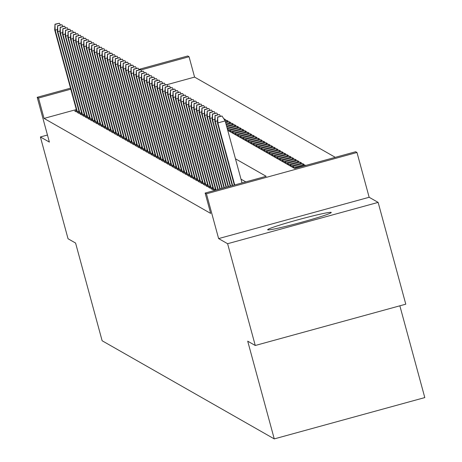 <?xml version="1.0" encoding="UTF-8"?>
<svg xmlns="http://www.w3.org/2000/svg" width="462" height="462" viewBox="0 0 462 462"><rect width="100%" height="100%" fill="white"/><g stroke="black" fill="none" stroke-linecap="round" stroke-linejoin="round"><path stroke-width="0.69" d="M331.19 212.399A32.946 1.663 -15.2 0 0 298.215 219.721A32.946 1.663 -15.2 0 0 267.665 229.747A32.946 1.663 -15.2 0 0 267.729 229.816A32.946 1.663 -15.2 0 0 300.704 222.499A32.946 1.663 -15.2 0 0 331.254 212.468A32.946 1.663 -15.2 0 0 331.19 212.399M227.731 130.342L294.646 168.491L355.671 151.744L356.982 152.489L206.45 193.803L205.14 193.052L266.164 176.305L235.464 158.801M369.15 197.274L218.618 238.588L227.604 243.711L255.261 345.489L405.786 304.181L378.135 202.396L369.15 197.274L356.982 152.489M399.855 305.809L424.792 397.586L274.261 438.9L102.131 340.76L75.583 243.047L68.041 238.75L40.39 136.966L49.376 142.094L37.208 97.309L70.519 88.167M138.86 69.41L187.739 55.994L189.05 56.745L140.875 69.964M335.302 157.334L194.583 77.102L189.05 56.745M227.604 243.711L378.135 202.396M47.453 135.025L40.39 136.966M215.65 189.772L213.796 190.28L214.27 190.552M213.028 188.277L211.169 188.785L212.745 189.68L215.431 188.946M210.406 186.781L208.547 187.289L210.123 188.184L212.803 187.451M207.779 185.285L205.925 185.793L207.496 186.688L210.181 185.955M205.157 183.789L203.297 184.298L204.874 185.193L207.559 184.459M202.535 182.294L200.675 182.802L202.252 183.697L204.932 182.964M199.907 180.792L198.054 181.306L199.624 182.201L202.31 181.468M197.286 179.296L195.426 179.81L197.003 180.706L199.682 179.972M194.664 177.801L192.804 178.315L194.381 179.21L197.06 178.476M192.036 176.305L190.182 176.819L191.753 177.714L194.438 176.975M189.414 174.809L187.555 175.317L189.131 176.218L191.811 175.479M186.787 173.314L184.933 173.822L186.504 174.723L189.189 173.983M184.165 171.818L182.311 172.326L183.882 173.227L186.567 172.488M181.543 170.322L179.683 170.83L181.26 171.731L183.94 170.992M178.915 168.826L177.062 169.335L178.632 170.235L181.318 169.496M176.293 167.331L174.434 167.839L176.01 168.74L178.696 168.001M173.672 165.835L171.812 166.343L173.389 167.244L176.068 166.505M171.044 164.339L169.19 164.847L170.761 165.748L173.446 165.009M168.422 162.843L166.563 163.352L168.139 164.247L170.819 163.513M165.8 161.348L163.941 161.856L165.517 162.751L168.197 162.018M163.173 159.852L161.319 160.36L162.89 161.255L165.575 160.522M160.551 158.356L158.691 158.864L160.268 159.76L162.947 159.026M157.929 156.861L156.069 157.369L157.646 158.264L160.326 157.53M155.301 155.365L153.448 155.873L155.018 156.768L157.704 156.035M152.679 153.863L150.82 154.377L152.396 155.272L155.076 154.539M150.052 152.368L148.198 152.882L149.769 153.777L152.454 153.043M147.43 150.872L145.57 151.386L147.147 152.281L149.832 151.548M144.808 149.376L142.949 149.89L144.525 150.785L147.205 150.046M142.18 147.88L140.327 148.389L141.898 149.29L144.583 148.55M139.559 146.385L137.699 146.893L139.276 147.794L141.961 147.055M136.937 144.889L135.077 145.397L136.654 146.298L139.333 145.559M134.309 143.393L132.455 143.901L134.026 144.802L136.712 144.063M131.687 141.898L129.828 142.406L131.404 143.307L134.084 142.567M129.065 140.402L127.206 140.91L128.782 141.811L131.462 141.072M126.438 138.906L124.584 139.414L126.155 140.315L128.84 139.576M123.816 137.41L121.956 137.919L123.533 138.819L126.213 138.08M121.188 135.915L119.335 136.423L120.905 137.318L123.591 136.585M118.567 134.419L116.707 134.927L118.284 135.822L120.969 135.089M115.945 132.923L114.085 133.431L115.662 134.327L118.341 133.593M113.317 131.427L111.463 131.936L113.034 132.831L115.719 132.097M110.695 129.932L108.836 130.44L110.412 131.335L113.098 130.602M108.073 128.43L106.214 128.944L107.79 129.839L110.47 129.106M105.446 126.935L103.592 127.448L105.163 128.344L107.848 127.61M102.824 125.439L100.964 125.953L102.541 126.848L105.221 126.114M100.202 123.943L98.342 124.457L99.919 125.352L102.599 124.619M97.574 122.447L95.721 122.961L97.291 123.856L99.977 123.117M94.953 120.952L93.093 121.46L94.67 122.361L97.349 121.621M92.325 119.456L90.471 119.964L92.042 120.865L94.727 120.126M89.703 117.96L87.849 118.468L89.42 119.369L92.105 118.63M87.081 116.464L85.222 116.973L86.798 117.874L89.478 117.134M84.454 114.969L82.6 115.477L84.171 116.378L86.856 115.639M81.832 113.473L79.972 113.981L81.549 114.882L84.234 114.143M79.21 111.977L77.35 112.485L78.927 113.386L81.607 112.647M224.134 119.311L223.989 118.78L225.566 119.681L224.555 119.958M226.952 121.512L226.617 120.276L228.188 121.177L225.444 121.928M229.574 123.008L229.239 121.772L230.815 122.673L226.005 123.989M232.201 124.509L231.866 123.267L233.437 124.168L226.565 126.051M234.823 126.005L234.488 124.763L236.065 125.664L227.125 128.113M237.445 127.5L237.11 126.259L238.687 127.16L228.517 129.949L227.46 129.348M240.073 128.996L239.738 127.755L241.308 128.655L231.139 131.445L229.562 130.55L239.738 127.755M242.694 130.492L242.359 129.25L243.936 130.151L233.76 132.94L232.19 132.045L242.359 129.25M245.322 131.988L244.981 130.752L246.558 131.647L236.388 134.436L234.812 133.541L244.981 130.752M247.944 133.483L247.609 132.248L249.18 133.143L239.01 135.932L237.439 135.037L247.609 132.248M250.566 134.979L250.231 133.743L251.807 134.638L241.632 137.428L240.061 136.533L250.231 133.743M253.193 136.475L252.853 135.239L254.429 136.134L244.259 138.929L242.683 138.028L252.853 135.239M255.815 137.971L255.48 136.735L257.051 137.63L246.881 140.425L245.31 139.524L255.48 136.735M258.437 139.466L258.102 138.23L259.679 139.126L249.509 141.921L247.932 141.02L258.102 138.23M261.065 140.962L260.73 139.726L262.3 140.621L252.131 143.416L250.554 142.515L260.73 139.726M263.687 142.458L263.352 141.222L264.922 142.117L254.753 144.912L253.182 144.011L263.352 141.222M266.308 143.953L265.973 142.718L267.55 143.613L257.38 146.408L255.804 145.507L265.973 142.718M268.936 145.449L268.601 144.213L270.172 145.108L260.002 147.904L258.425 147.003L268.601 144.213M271.558 146.945L271.223 145.709L272.799 146.61L262.624 149.399L261.053 148.498L271.223 145.709M274.185 148.441L273.845 147.205L275.421 148.106L265.252 150.895L263.675 150L273.845 147.205M276.807 149.936L276.472 148.7L278.043 149.601L267.873 152.391L266.297 151.496L276.472 148.7M279.429 151.438L279.094 150.196L280.671 151.097L270.495 153.886L268.924 152.991L279.094 150.196M282.057 152.934L281.716 151.692L283.293 152.593L273.123 155.382L271.546 154.487L281.716 151.692M284.679 154.429L284.344 153.188L285.914 154.089L275.745 156.878L274.174 155.983L284.344 153.188M287.3 155.925L286.966 154.683L288.542 155.584L278.372 158.374L276.796 157.478L286.966 154.683M289.928 157.421L289.587 156.185L291.164 157.08L280.994 159.869L279.418 158.974L289.587 156.185M292.55 158.916L292.215 157.681L293.786 158.576L283.616 161.365L282.045 160.47L292.215 157.681M295.172 160.412L294.837 159.176L296.413 160.071L286.244 162.861L284.667 161.966L294.837 159.176M297.799 161.908L297.464 160.672L299.035 161.567L288.865 164.357L287.289 163.461L297.464 160.672M300.421 163.404L300.086 162.168L301.663 163.063L291.487 165.858L289.917 164.957L300.086 162.168M303.043 164.899L302.708 163.663L304.285 164.559L294.115 167.354L292.538 166.453L302.708 163.663M305.434 165.529L305.336 165.159L305.804 165.425M194.583 77.102L166.955 84.679M225.04 120.709L226.617 120.276M225.67 122.753L229.239 121.772M226.23 124.815L231.866 123.267M226.79 126.877L234.488 124.763M227.35 128.938L237.11 126.259M305.336 165.159L295.16 167.949L295.634 168.22M76.334 109.552L44.052 118.411L210.672 213.409L205.14 193.052M245.796 181.895L240.997 179.158M76.582 110.482L74.729 110.99L76.299 111.891L78.985 111.151M218.618 238.588L206.45 193.803M44.052 118.411L38.519 98.054L37.208 97.309M255.261 345.489L247.713 341.193L274.261 438.9M70.802 89.195L38.519 98.054M57.409 29.551L55.163 30.163L77.293 111.613M55.244 24.365L59.315 23.25L54.984 24.215L55.163 30.163L54.689 29.897L76.923 111.717M60.412 24.942L59.315 23.25M54.984 24.215L54.689 29.897M60.031 31.046L57.785 31.659L79.914 113.109M57.871 25.86L61.937 24.746L57.606 25.71L57.785 31.659L57.311 31.393L79.545 113.213M63.034 26.438L61.937 24.746M57.606 25.71L57.311 31.393M62.659 32.542L60.412 33.16L82.542 114.611M60.493 27.356L64.564 26.242L60.233 27.206L60.412 33.16L59.939 32.889L82.167 114.709M65.656 27.934L64.564 26.242M60.233 27.206L59.939 32.889M65.281 34.038L63.034 34.656L85.164 116.106M63.121 28.852L67.186 27.737L62.855 28.708L63.034 34.656L62.561 34.384L84.794 116.205M68.284 29.429L67.186 27.737M62.855 28.708L62.561 34.384M67.902 35.534L65.656 36.151L87.786 117.602M65.743 30.348L69.808 29.233L65.483 30.203L65.656 36.151L65.188 35.88L87.416 117.7M70.905 30.925L69.808 29.233M65.483 30.203L65.188 35.88M70.53 37.029L68.284 37.647L90.413 119.098M68.364 31.849L72.436 30.729L68.105 31.699L68.284 37.647L67.81 37.376L90.038 119.196M73.527 32.427L72.436 30.729M68.105 31.699L67.81 37.376M73.152 38.525L70.905 39.143L93.035 120.594M70.992 33.345L75.058 32.224L70.726 33.195L70.905 39.143L70.432 38.872L92.666 120.692M76.155 33.922L75.058 32.224M70.726 33.195L70.432 38.872M75.78 40.021L73.527 40.639L95.657 122.089M73.614 34.841L77.685 33.72L73.354 34.69L73.527 40.639L73.06 40.367L95.288 122.187M78.777 35.418L77.685 33.72M73.354 34.69L73.06 40.367M78.401 41.516L76.155 42.134L98.285 123.585M76.236 36.336L80.307 35.216L75.976 36.186L76.155 42.134L75.681 41.863L97.909 123.689M81.399 36.914L80.307 35.216M75.976 36.186L75.681 41.863M81.023 43.012L78.777 43.63L100.907 125.081M78.863 37.832L82.929 36.712L78.598 37.682L78.777 43.63L78.303 43.359L100.537 125.185M84.026 38.41L82.929 36.712M78.598 37.682L78.303 43.359M83.651 44.508L81.399 45.126L103.528 126.576M81.485 39.328L85.557 38.207L81.225 39.178L81.399 45.126L80.931 44.854L103.159 126.68M86.648 39.905L85.557 38.207M81.225 39.178L80.931 44.854M86.273 46.004L84.026 46.622L106.156 128.072M84.107 40.823L88.178 39.709L83.847 40.673L84.026 46.622L83.553 46.35L105.786 128.176M89.276 41.401L88.178 39.709M83.847 40.673L83.553 46.35M88.895 47.499L86.648 48.117L108.778 129.568M86.735 42.319L90.8 41.205L86.469 42.169L86.648 48.117L86.175 47.846L108.408 129.672M91.898 42.897L90.8 41.205M86.469 42.169L86.175 47.846M91.522 48.995L89.276 49.613L111.406 131.064M89.357 43.815L93.428 42.7L89.097 43.665L89.276 49.613L88.802 49.347L111.03 131.168M94.519 44.392L93.428 42.7M89.097 43.665L88.802 49.347M94.144 50.491L91.898 51.109L114.027 132.559M91.984 45.311L96.05 44.196L91.719 45.161L91.898 51.109L91.424 50.843L113.658 132.663M97.147 45.888L96.05 44.196M91.719 45.161L91.424 50.843M96.766 51.987L94.519 52.604L116.649 134.055M94.606 46.806L98.672 45.692L94.34 46.656L94.519 52.604L94.052 52.339L116.28 134.159M99.769 47.384L98.672 45.692M94.34 46.656L94.052 52.339M99.394 53.488L97.147 54.1L119.277 135.551M97.228 48.302L101.299 47.188L96.968 48.152L97.147 54.1L96.674 53.835L118.901 135.655M102.391 48.88L101.299 47.188M96.968 48.152L96.674 53.835M102.015 54.984L99.769 55.596L121.899 137.047M99.856 49.798L103.921 48.683L99.59 49.648L99.769 55.596L99.295 55.33L121.529 137.15M105.018 50.375L103.921 48.683M99.59 49.648L99.295 55.33M104.637 56.48L102.391 57.092L124.521 138.542M102.477 51.294L106.543 50.179L102.218 51.143L102.391 57.092L101.923 56.826L124.151 138.646M107.64 51.871L106.543 50.179M102.218 51.143L101.923 56.826M107.265 57.975L105.018 58.587L127.148 140.044M105.099 52.789L109.171 51.675L104.839 52.639L105.018 58.587L104.545 58.322L126.773 140.142M110.262 53.367L109.171 51.675M104.839 52.639L104.545 58.322M109.887 59.471L107.64 60.089L129.77 141.539M107.727 54.285L111.792 53.17L107.461 54.135L107.64 60.089L107.167 59.817L129.4 141.638M112.89 54.863L111.792 53.17M107.461 54.135L107.167 59.817M112.514 60.967L110.262 61.585L132.392 143.035M110.349 55.781L114.42 54.666L110.089 55.636L110.262 61.585L109.794 61.313L132.022 143.133M115.512 56.358L114.42 54.666M110.089 55.636L109.794 61.313M115.136 62.462L112.89 63.08L135.02 144.531M112.971 57.276L117.042 56.162L112.711 57.132L112.89 63.08L112.416 62.809L134.644 144.629M118.133 57.854L117.042 56.162M112.711 57.132L112.416 62.809M117.758 63.958L115.512 64.576L137.641 146.027M115.598 58.778L119.664 57.658L115.333 58.628L115.512 64.576L115.038 64.305L137.272 146.125M120.761 59.355L119.664 57.658M115.333 58.628L115.038 64.305M120.386 65.454L118.139 66.072L140.269 147.522M118.22 60.274L122.291 59.153L117.96 60.124L118.139 66.072L117.666 65.8L139.894 147.621M123.383 60.851L122.291 59.153M117.96 60.124L117.666 65.8M123.008 66.95L120.761 67.567L142.891 149.018M120.848 61.769L124.913 60.649L120.582 61.619L120.761 67.567L120.287 67.296L142.521 149.116M126.01 62.347L124.913 60.649M120.582 61.619L120.287 67.296M125.629 68.445L123.383 69.063L145.513 150.514M123.47 63.265L127.535 62.145L123.204 63.115L123.383 69.063L122.909 68.792L145.143 150.618M128.632 63.843L127.535 62.145M123.204 63.115L122.909 68.792M128.257 69.941L126.01 70.559L148.14 152.01M126.091 64.761L130.163 63.641L125.831 64.611L126.01 70.559L125.537 70.288L147.765 152.113M131.254 65.338L130.163 63.641M125.831 64.611L125.537 70.288M130.879 71.437L128.632 72.055L150.762 153.505M128.719 66.257L132.785 65.136L128.453 66.106L128.632 72.055L128.159 71.783L150.393 153.609M133.882 66.834L132.785 65.136M128.453 66.106L128.159 71.783M133.501 72.932L131.254 73.55L153.384 155.001M131.341 67.752L135.406 66.638L131.081 67.602L131.254 73.55L130.786 73.279L153.014 155.105M136.504 68.33L135.406 66.638M131.081 67.602L130.786 73.279M136.128 74.428L133.882 75.046L156.012 156.497M133.963 69.248L138.034 68.133L133.703 69.098L133.882 75.046L133.408 74.775L155.636 156.601M139.126 69.826L138.034 68.133M133.703 69.098L133.408 74.775M138.75 75.924L136.504 76.542L158.633 157.992M136.59 70.744L140.656 69.629L136.325 70.594L136.504 76.542L136.03 76.276L158.264 158.096M141.753 71.321L140.656 69.629M136.325 70.594L136.03 76.276M141.378 77.42L139.126 78.038L161.255 159.488M139.212 72.239L143.284 71.125L138.952 72.089L139.126 78.038L138.658 77.772L160.886 159.592M144.375 72.817L143.284 71.125M138.952 72.089L138.658 77.772M144 78.915L141.753 79.533L163.883 160.984M141.834 73.735L145.905 72.621L141.574 73.585L141.753 79.533L141.28 79.268L163.508 161.088M146.997 74.313L145.905 72.621M141.574 73.585L141.28 79.268M146.621 80.417L144.375 81.029L166.505 162.48M144.462 75.231L148.527 74.116L144.196 75.081L144.375 81.029L143.901 80.763L166.135 162.584M149.624 75.808L148.527 74.116M144.196 75.081L143.901 80.763M149.249 81.913L147.003 82.525L169.127 163.975M147.083 76.727L151.155 75.612L146.824 76.576L147.003 82.525L146.529 82.259L168.757 164.079M152.246 77.304L151.155 75.612M146.824 76.576L146.529 82.259M151.871 83.408L149.624 84.02L171.754 165.471M149.705 78.222L153.777 77.108L149.445 78.072L149.624 84.02L149.151 83.755L171.385 165.575M154.874 78.8L153.777 77.108M149.445 78.072L149.151 83.755M154.493 84.904L152.246 85.522L174.376 166.973M152.333 79.718L156.399 78.604L152.067 79.568L152.246 85.522L151.773 85.251L174.007 167.071M157.496 80.296L156.399 78.604M152.067 79.568L151.773 85.251M157.12 86.4L154.874 87.018L177.004 168.468M154.955 81.214L159.026 80.099L154.695 81.064L154.874 87.018L154.4 86.746L176.628 168.566M160.118 81.791L159.026 80.099M154.695 81.064L154.4 86.746M159.742 87.895L157.496 88.513L179.626 169.964M157.582 82.71L161.648 81.595L157.317 82.565L157.496 88.513L157.022 88.242L179.256 170.062M162.745 83.287L161.648 81.595M157.317 82.565L157.022 88.242M162.364 89.391L160.118 90.009L182.247 171.46M160.204 84.211L164.27 83.091L159.939 84.061L160.118 90.009L159.65 89.738L181.878 171.558M165.367 84.789L164.27 83.091M159.939 84.061L159.65 89.738M164.992 90.887L162.745 91.505L184.875 172.955M162.826 85.707L166.898 84.586L162.566 85.557L162.745 91.505L162.272 91.233L184.5 173.054M167.989 86.284L166.898 84.586M162.566 85.557L162.272 91.233M167.614 92.383L165.367 93.001L187.497 174.451M165.454 87.203L169.519 86.082L165.188 87.052L165.367 93.001L164.894 92.729L187.127 174.549M170.617 87.78L169.519 86.082M165.188 87.052L164.894 92.729M170.241 93.878L167.989 94.496L190.119 175.947M168.076 88.698L172.141 87.578L167.816 88.548L167.989 94.496L167.521 94.225L189.749 176.051M173.238 89.276L172.141 87.578M167.816 88.548L167.521 94.225M172.863 95.374L170.617 95.992L192.746 177.443M170.697 90.194L174.769 89.074L170.438 90.044L170.617 95.992L170.143 95.721L192.371 177.547M175.86 90.771L174.769 89.074M170.438 90.044L170.143 95.721M175.485 96.87L173.238 97.488L195.368 178.938M173.325 91.69L177.391 90.569L173.059 91.54L173.238 97.488L172.765 97.216L194.999 179.042M178.488 92.267L177.391 90.569M173.059 91.54L172.765 97.216M178.113 98.366L175.86 98.984L197.99 180.434M175.947 93.185L180.018 92.065L175.687 93.035L175.86 98.984L175.393 98.712L197.62 180.538M181.11 93.763L180.018 92.065M175.687 93.035L175.393 98.712M180.734 99.861L178.488 100.479L200.618 181.93M178.569 94.681L182.64 93.567L178.309 94.531L178.488 100.479L178.014 100.208L200.242 182.034M183.737 95.259L182.64 93.567M178.309 94.531L178.014 100.208M183.356 101.357L181.11 101.975L203.24 183.426M181.196 96.177L185.262 95.062L180.931 96.027L181.11 101.975L180.636 101.704L202.87 183.53M186.359 96.754L185.262 95.062M180.931 96.027L180.636 101.704M185.984 102.853L183.737 103.471L205.867 184.921M183.818 97.673L187.89 96.558L183.558 97.522L183.737 103.471L183.264 103.205L205.492 185.025M188.981 98.25L187.89 96.558M183.558 97.522L183.264 103.205M188.606 104.348L186.359 104.966L208.489 186.417M186.446 99.168L190.511 98.054L186.18 99.018L186.359 104.966L185.886 104.701L208.119 186.521M191.609 99.746L190.511 98.054M186.18 99.018L185.886 104.701M191.228 105.844L188.981 106.462L211.111 187.913M189.068 100.664L193.133 99.549L188.802 100.514L188.981 106.462L188.508 106.196L210.741 188.017M194.231 101.242L193.133 99.549M188.802 100.514L188.508 106.196M193.855 107.346L191.609 107.958L213.739 189.408M191.69 102.16L195.761 101.045L191.43 102.01L191.609 107.958L191.135 107.692L213.363 189.512M196.852 102.737L195.761 101.045M191.43 102.01L191.135 107.692M196.477 108.841L194.231 109.454L216.124 190.038M194.317 103.655L198.383 102.541L194.052 103.505L194.231 109.454L193.757 109.188L215.754 190.142M199.48 104.233L198.383 102.541M194.052 103.505L193.757 109.188M199.099 110.337L196.852 110.949L218.191 189.472M196.939 105.151L201.005 104.037L196.679 105.001L196.852 110.949L196.385 110.684L217.816 189.576M202.102 105.729L201.005 104.037M196.679 105.001L196.385 110.684M201.727 111.833L199.48 112.451L220.253 188.906M199.561 106.647L203.632 105.532L199.301 106.497L199.48 112.451L199.007 112.179L219.883 189.01M204.724 107.224L203.632 105.532M199.301 106.497L199.007 112.179M204.348 113.329L202.102 113.947L222.314 188.34M202.189 108.143L206.254 107.028L201.923 107.993L202.102 113.947L201.628 113.675L221.945 188.444M207.351 108.72L206.254 107.028M201.923 107.993L201.628 113.675M206.976 114.824L204.724 115.442L224.382 187.774M204.81 109.638L208.882 108.524L204.55 109.494L204.724 115.442L204.256 115.171L224.006 187.878M209.973 110.216L208.882 108.524M204.55 109.494L204.256 115.171M209.598 116.32L207.351 116.938L226.444 187.208M207.432 111.14L211.504 110.02L207.172 110.99L207.351 116.938L206.878 116.667L226.074 187.312M212.595 111.717L211.504 110.02M207.172 110.99L206.878 116.667M212.22 117.816L209.973 118.434L228.505 186.642M210.06 112.636L214.125 111.515L209.794 112.485L209.973 118.434L209.5 118.162L228.136 186.746M215.223 113.213L214.125 111.515M209.794 112.485L209.5 118.162M214.847 119.311L212.601 119.929L230.573 186.076M212.682 114.131L216.753 113.011L212.422 113.981L212.601 119.929L212.127 119.658L230.197 186.18M217.845 114.709L216.753 113.011M212.422 113.981L212.127 119.658M217.469 120.807L215.223 121.425L232.634 185.51M215.309 115.627L219.375 114.507L215.044 115.477L215.223 121.425L214.749 121.154L232.265 185.608M220.472 116.205L219.375 114.507M215.044 115.477L214.749 121.154M242.019 182.935L225.167 120.911L217.845 122.921L234.696 184.944M217.931 117.123L221.997 116.002L217.666 116.973L217.845 122.921L217.371 122.649L234.326 185.043M225.167 120.911L221.997 116.002M217.666 116.973L217.371 122.649"/></g></svg>
